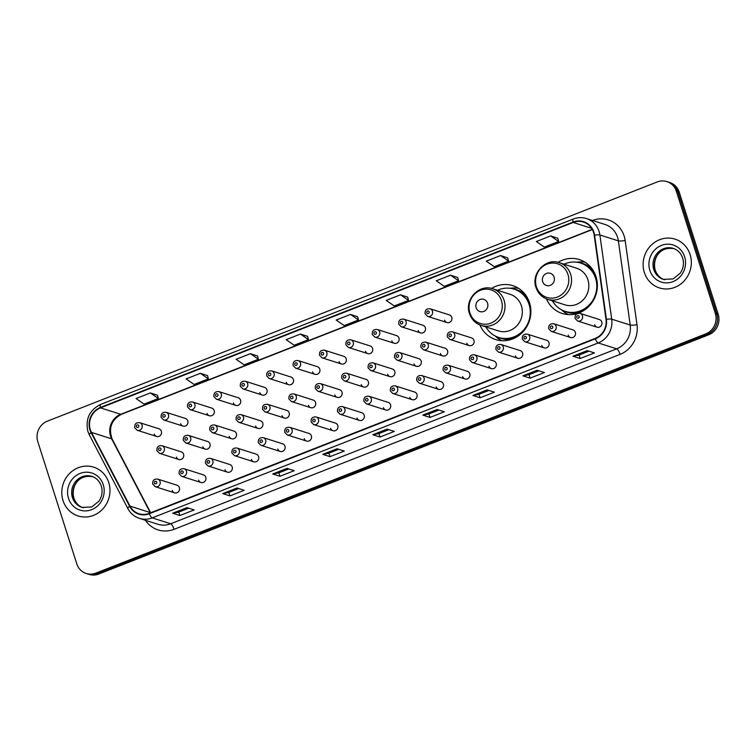 <?xml version="1.0" encoding="UTF-8"?>
<svg xmlns="http://www.w3.org/2000/svg" width="756" height="756" viewBox="0 0 756 756"><rect width="100%" height="100%" fill="white"/><g stroke="black" fill="none" stroke-linecap="round" stroke-linejoin="round"><path stroke-width="1.13" d="M546.437 298.885A28.284 26.441 -72.3 0 0 562.199 313.466A28.284 26.441 -72.3 0 0 589.529 305.689A28.284 26.441 -72.3 0 0 596.03 276.611A28.284 26.441 -72.3 0 0 579.361 259.573A28.284 26.441 -72.3 0 0 558.06 262.36M479.909 324.976A28.284 26.441 -72.3 0 0 495.671 339.567A28.284 26.441 -72.3 0 0 523.01 331.78A28.284 26.441 -72.3 0 0 529.512 302.702A28.284 26.441 -72.3 0 0 512.833 285.664A28.284 26.441 -72.3 0 0 491.542 288.452M198.639 480.088A4.007 3.742 -72.3 0 0 204.867 481.402A4.007 3.742 -72.3 0 0 203.421 474.872L184.105 468.72A4.007 3.742 107.7 0 1 185.541 475.25A4.007 3.742 107.7 0 1 181.676 476.346L200.992 482.498M225.033 469.731A4.007 3.742 -72.3 0 0 231.26 471.045A4.007 3.742 -72.3 0 0 229.824 464.515L210.499 458.363A4.007 3.742 107.7 0 1 211.935 464.893A4.007 3.742 107.7 0 1 208.07 465.989L227.395 472.141M251.436 459.374A4.007 3.742 -72.3 0 0 257.664 460.688A4.007 3.742 -72.3 0 0 256.218 454.158L236.902 448.015A4.007 3.742 107.7 0 1 238.338 454.536A4.007 3.742 107.7 0 1 234.473 455.641L253.789 461.793M277.83 449.026A4.007 3.742 -72.3 0 0 284.058 450.33A4.007 3.742 -72.3 0 0 282.621 443.81L263.296 437.658A4.007 3.742 107.7 0 1 264.742 444.178A4.007 3.742 107.7 0 1 260.867 445.284L280.192 451.436M304.233 438.669A4.007 3.742 -72.3 0 0 310.461 439.983A4.007 3.742 -72.3 0 0 309.015 433.453L289.699 427.301A4.007 3.742 107.7 0 1 291.136 433.831A4.007 3.742 107.7 0 1 287.271 434.927L306.586 441.079M330.627 428.312A4.007 3.742 -72.3 0 0 336.855 429.625A4.007 3.742 -72.3 0 0 335.418 423.095L316.093 416.943A4.007 3.742 107.7 0 1 317.539 423.473A4.007 3.742 107.7 0 1 313.664 424.579L332.99 430.722M357.03 417.964A4.007 3.742 -72.3 0 0 363.258 419.268A4.007 3.742 -72.3 0 0 361.812 412.748L342.496 406.596A4.007 3.742 107.7 0 1 343.933 413.116A4.007 3.742 107.7 0 1 340.068 414.222L359.383 420.374M383.424 407.607A4.007 3.742 -72.3 0 0 389.652 408.911A4.007 3.742 -72.3 0 0 388.215 402.39L368.89 396.238A4.007 3.742 107.7 0 1 370.336 402.768A4.007 3.742 107.7 0 1 366.462 403.865L385.787 410.017M409.828 397.25A4.007 3.742 -72.3 0 0 416.055 398.563A4.007 3.742 -72.3 0 0 414.609 392.033L395.293 385.881A4.007 3.742 107.7 0 1 396.73 392.411A4.007 3.742 107.7 0 1 392.865 393.507L412.19 399.659M436.221 386.892A4.007 3.742 -72.3 0 0 442.449 388.206A4.007 3.742 -72.3 0 0 441.013 381.676L421.687 375.534A4.007 3.742 107.7 0 1 423.133 382.054A4.007 3.742 107.7 0 1 419.259 383.16L438.584 389.312M462.625 376.545A4.007 3.742 -72.3 0 0 468.852 377.849A4.007 3.742 -72.3 0 0 467.416 371.328L448.091 365.176A4.007 3.742 107.7 0 1 449.527 371.697A4.007 3.742 107.7 0 1 445.662 372.803L464.987 378.954M489.019 366.188A4.007 3.742 -72.3 0 0 495.246 367.501A4.007 3.742 -72.3 0 0 493.81 360.971L474.484 354.819A4.007 3.742 107.7 0 1 475.93 361.349A4.007 3.742 107.7 0 1 472.065 362.445L491.381 368.597M515.422 355.83A4.007 3.742 -72.3 0 0 521.649 357.144A4.007 3.742 -72.3 0 0 520.213 350.614L500.888 344.462A4.007 3.742 107.7 0 1 502.324 350.992A4.007 3.742 107.7 0 1 498.459 352.098L517.784 358.24M541.816 345.473A4.007 3.742 -72.3 0 0 548.043 346.787A4.007 3.742 -72.3 0 0 546.607 340.266L527.291 334.114A4.007 3.742 107.7 0 1 528.727 340.635A4.007 3.742 107.7 0 1 524.862 341.74L544.178 347.892M568.219 335.125A4.007 3.742 -72.3 0 0 574.447 336.429A4.007 3.742 -72.3 0 0 573.01 329.909L553.685 323.757A4.007 3.742 107.7 0 1 555.121 330.287A4.007 3.742 107.7 0 1 551.256 331.383L570.582 337.535M594.622 324.768A4.007 3.742 -72.3 0 0 600.85 326.082A4.007 3.742 -72.3 0 0 599.404 319.552L580.088 313.4A4.007 3.742 107.7 0 1 581.525 319.93A4.007 3.742 107.7 0 1 577.66 321.026L596.975 327.178M172.236 490.446A4.007 3.742 -72.3 0 0 178.463 491.75A4.007 3.742 -72.3 0 0 177.027 485.229L157.702 479.077A4.007 3.742 107.7 0 1 159.138 485.598A4.007 3.742 107.7 0 1 155.273 486.703L174.598 492.855M202.835 446.711A4.007 3.742 -72.3 0 0 209.062 448.015A4.007 3.742 -72.3 0 0 207.626 441.495L188.301 435.343A4.007 3.742 107.7 0 1 189.737 441.863A4.007 3.742 107.7 0 1 185.872 442.969L205.197 449.121M229.229 436.354A4.007 3.742 -72.3 0 0 235.456 437.658A4.007 3.742 -72.3 0 0 234.02 431.137L214.695 424.985A4.007 3.742 107.7 0 1 216.14 431.515A4.007 3.742 107.7 0 1 212.275 432.612L231.591 438.763M255.632 425.997A4.007 3.742 -72.3 0 0 261.86 427.31A4.007 3.742 -72.3 0 0 260.423 420.78L241.098 414.628A4.007 3.742 107.7 0 1 242.534 421.158A4.007 3.742 107.7 0 1 238.669 422.254L257.994 428.406M282.026 415.639A4.007 3.742 -72.3 0 0 288.253 416.953A4.007 3.742 -72.3 0 0 286.817 410.423L267.501 404.28A4.007 3.742 107.7 0 1 268.938 410.801A4.007 3.742 107.7 0 1 265.072 411.907L284.388 418.059M308.429 405.292A4.007 3.742 -72.3 0 0 314.657 406.596A4.007 3.742 -72.3 0 0 313.22 400.075L293.895 393.923A4.007 3.742 107.7 0 1 295.331 400.444A4.007 3.742 107.7 0 1 291.466 401.549L310.792 407.701M334.832 394.934A4.007 3.742 -72.3 0 0 341.06 396.248A4.007 3.742 -72.3 0 0 339.614 389.718L320.298 383.566A4.007 3.742 107.7 0 1 321.735 390.096A4.007 3.742 107.7 0 1 317.87 391.192L337.185 397.344M361.226 384.577A4.007 3.742 -72.3 0 0 367.454 385.891A4.007 3.742 -72.3 0 0 366.017 379.361L346.692 373.209A4.007 3.742 107.7 0 1 348.129 379.739A4.007 3.742 107.7 0 1 344.263 380.844L363.589 386.987M387.63 374.22A4.007 3.742 -72.3 0 0 393.857 375.534A4.007 3.742 -72.3 0 0 392.411 369.013L373.095 362.861A4.007 3.742 107.7 0 1 374.532 369.382A4.007 3.742 107.7 0 1 370.667 370.487L389.983 376.639M414.023 363.872A4.007 3.742 -72.3 0 0 420.251 365.176A4.007 3.742 -72.3 0 0 418.815 358.656L399.489 352.504A4.007 3.742 107.7 0 1 400.935 359.034A4.007 3.742 107.7 0 1 397.061 360.13L416.386 366.282M440.427 353.515A4.007 3.742 -72.3 0 0 446.654 354.829A4.007 3.742 -72.3 0 0 445.208 348.299L425.893 342.147A4.007 3.742 107.7 0 1 427.329 348.677A4.007 3.742 107.7 0 1 423.464 349.773L442.78 355.925M466.821 343.158A4.007 3.742 -72.3 0 0 473.048 344.471A4.007 3.742 -72.3 0 0 471.612 337.941L452.286 331.799A4.007 3.742 107.7 0 1 453.732 338.319A4.007 3.742 107.7 0 1 449.858 339.425L469.183 345.577M176.431 457.059A4.007 3.742 -72.3 0 0 182.659 458.372A4.007 3.742 -72.3 0 0 181.223 451.842L161.897 445.69A4.007 3.742 107.7 0 1 163.343 452.22A4.007 3.742 107.7 0 1 159.469 453.326L178.794 459.468M312.625 371.905A4.007 3.742 -72.3 0 0 318.852 373.218A4.007 3.742 -72.3 0 0 317.416 366.688L298.091 360.546A4.007 3.742 107.7 0 1 299.537 367.066A4.007 3.742 107.7 0 1 295.662 368.172L293.148 365.63C292.761 361.982 294.415 360.291 298.091 360.546M339.028 361.557A4.007 3.742 -72.3 0 0 345.256 362.861A4.007 3.742 -72.3 0 0 343.81 356.341L324.494 350.189A4.007 3.742 107.7 0 1 325.93 356.709A4.007 3.742 107.7 0 1 322.065 357.815L319.542 355.282C319.164 351.625 320.809 349.933 324.494 350.189M207.031 413.324A4.007 3.742 -72.3 0 0 213.258 414.638A4.007 3.742 -72.3 0 0 211.822 408.108L192.496 401.956A4.007 3.742 107.7 0 1 193.942 408.486A4.007 3.742 107.7 0 1 190.068 409.591L187.554 407.049C187.167 403.402 188.82 401.701 192.496 401.956M365.422 351.2A4.007 3.742 -72.3 0 0 371.65 352.513A4.007 3.742 -72.3 0 0 370.213 345.983L350.888 339.831A4.007 3.742 107.7 0 1 352.334 346.361A4.007 3.742 107.7 0 1 348.459 347.458L345.946 344.925C345.558 341.277 347.212 339.576 350.888 339.831M180.637 423.681A4.007 3.742 -72.3 0 0 186.864 424.995A4.007 3.742 -72.3 0 0 185.418 418.465L166.103 412.313A4.007 3.742 107.7 0 1 167.539 418.843A4.007 3.742 107.7 0 1 163.674 419.939L161.151 417.406C160.773 413.759 162.417 412.058 166.103 412.313M286.231 382.262A4.007 3.742 -72.3 0 0 292.459 383.575A4.007 3.742 -72.3 0 0 291.013 377.046L271.697 370.894A4.007 3.742 107.7 0 1 273.133 377.424A4.007 3.742 107.7 0 1 269.268 378.52L266.745 375.987C266.367 372.339 268.011 370.638 271.697 370.894M233.434 402.967A4.007 3.742 -72.3 0 0 239.661 404.28A4.007 3.742 -72.3 0 0 238.216 397.76L218.9 391.608A4.007 3.742 107.7 0 1 220.336 398.128A4.007 3.742 107.7 0 1 216.471 399.234L213.948 396.702C213.57 393.044 215.214 391.353 218.9 391.608M259.828 392.619A4.007 3.742 -72.3 0 0 266.055 393.923A4.007 3.742 -72.3 0 0 264.619 387.403L245.294 381.251A4.007 3.742 107.7 0 1 246.74 387.781A4.007 3.742 107.7 0 1 242.865 388.877L240.351 386.344C239.964 382.697 241.618 380.996 245.294 381.251M391.825 340.843A4.007 3.742 -72.3 0 0 398.053 342.156A4.007 3.742 -72.3 0 0 396.616 335.626L377.291 329.474A4.007 3.742 107.7 0 1 378.728 336.004A4.007 3.742 107.7 0 1 374.863 337.11L372.339 334.568C371.961 330.92 373.606 329.219 377.291 329.474M418.219 330.485A4.007 3.742 -72.3 0 0 424.447 331.799A4.007 3.742 -72.3 0 0 423.01 325.278L403.685 319.126A4.007 3.742 107.7 0 1 405.131 325.647A4.007 3.742 107.7 0 1 401.266 326.753L398.743 324.22C398.365 320.563 400.009 318.871 403.685 319.126M444.623 320.138A4.007 3.742 -72.3 0 0 450.85 321.442A4.007 3.742 -72.3 0 0 449.414 314.921L430.088 308.769A4.007 3.742 107.7 0 1 431.525 315.299A4.007 3.742 107.7 0 1 427.66 316.395L425.137 313.863C424.759 310.215 426.412 308.514 430.088 308.769M154.233 434.038A4.007 3.742 -72.3 0 0 160.461 435.343A4.007 3.742 -72.3 0 0 159.025 428.822L139.699 422.67A4.007 3.742 107.7 0 1 141.136 429.191A4.007 3.742 107.7 0 1 137.271 430.296L134.757 427.764C134.37 424.107 136.023 422.415 139.699 422.67M86.222 573.492L89.113 574.409A16.008 14.969 -72.3 0 0 98.724 574.05L708.655 334.813A16.008 14.969 -72.3 0 0 718.2 314.307L679.219 192.156A16.008 14.969 -72.3 0 0 669.778 182.508L668.332 182.054A16.008 14.969 -72.3 0 1 677.773 191.703A16.008 14.969 -72.3 0 0 668.332 182.054L666.886 181.591A16.008 14.969 -72.3 0 0 657.276 181.95L47.344 421.186A16.008 14.969 -72.3 0 0 37.8 441.693L76.781 563.844A16.008 14.969 -72.3 0 0 86.222 573.492A16.008 14.969 -72.3 0 0 95.832 573.133L705.773 333.887A16.008 14.969 -72.3 0 0 715.308 313.39L676.327 191.24A16.008 14.969 -72.3 0 0 666.886 181.591M87.668 573.946A16.008 14.969 -72.3 0 0 97.278 573.587L707.21 334.35A16.008 14.969 -72.3 0 0 716.754 313.844L677.773 191.703L716.754 313.844A16.008 14.969 -72.3 0 1 707.21 334.35L97.278 573.587A16.008 14.969 -72.3 0 1 87.668 573.946M63.013 500.519A25.619 23.946 -72.3 0 0 78.114 515.961A25.619 23.946 -72.3 0 0 102.863 508.911A25.619 23.946 -72.3 0 0 108.751 482.583A25.619 23.946 -72.3 0 0 93.649 467.142A25.619 23.946 -72.3 0 0 68.9 474.192A25.619 23.946 -72.3 0 0 63.013 500.519A25.619 23.946 -72.3 0 0 78.114 515.961A25.619 23.946 -72.3 0 0 102.863 508.911A25.619 23.946 -72.3 0 0 108.751 482.583A25.619 23.946 -72.3 0 0 93.649 467.142A25.619 23.946 -72.3 0 0 68.9 474.192A25.619 23.946 -72.3 0 0 63.013 500.519M644.358 272.5A25.619 23.946 -72.3 0 0 659.459 287.932A25.619 23.946 -72.3 0 0 684.208 280.882A25.619 23.946 -72.3 0 0 690.105 254.555A25.619 23.946 -72.3 0 0 674.995 239.123A25.619 23.946 -72.3 0 0 650.245 246.172A25.619 23.946 -72.3 0 0 644.358 272.5A25.619 23.946 -72.3 0 0 659.459 287.932A25.619 23.946 -72.3 0 0 684.208 280.882A25.619 23.946 -72.3 0 0 690.105 254.555A25.619 23.946 -72.3 0 0 674.995 239.123A25.619 23.946 -72.3 0 0 650.245 246.172A25.619 23.946 -72.3 0 0 644.358 272.5M90.333 429.739A17.076 15.961 107.7 0 1 100.51 407.871L573.209 222.462A17.076 15.961 107.7 0 1 583.462 222.075A17.076 15.961 107.7 0 1 594.178 235.22L606.01 319.41A17.076 15.961 107.7 0 1 595.189 338.423L149.206 513.352A17.076 15.961 107.7 0 1 138.953 513.74A17.076 15.961 107.7 0 1 129.994 506.114L91.438 432.404A17.076 15.961 107.7 0 1 90.333 429.739M89.945 429.89A17.501 16.367 -72.3 0 0 91.089 432.621L129.645 506.331A17.501 16.367 -72.3 0 0 149.329 513.749L595.312 338.82A17.501 16.367 -72.3 0 0 606.407 319.325L594.575 235.135A17.501 16.367 -72.3 0 0 573.076 222.066L100.378 407.475A17.501 16.367 -72.3 0 0 89.945 429.89M557.786 238.244L550.623 235.919L536.325 241.533L544.339 247.099L558.627 241.495L557.777 238.197M507.748 257.872L500.585 255.547L486.297 261.16L494.301 266.726L508.599 261.122L507.739 257.824M457.72 277.499L450.557 275.175L436.259 280.778L444.273 286.354L458.561 280.741L457.711 277.452M407.682 297.117L400.519 294.802L386.221 300.406L394.235 305.972L408.533 300.368L407.673 297.08M157.513 395.246L150.349 392.922L136.052 398.535L144.065 404.101L158.363 398.497L157.503 395.199M207.55 375.619L200.387 373.303L186.089 378.907L194.103 384.473L208.391 378.869L207.541 375.571M257.579 356L250.416 353.676L236.127 359.28L244.131 364.855L258.429 359.242L257.569 355.953M307.616 336.373L300.453 334.048L286.155 339.652L294.169 345.227L308.457 339.624L307.607 336.325M357.654 316.745L350.491 314.42L336.193 320.034L344.197 325.6L358.495 319.996L357.635 316.698M487.157 389.869L494.386 392.175L480.088 397.779L472.869 395.482L487.157 389.869M537.195 370.251L544.414 372.547L530.126 378.151L522.897 375.855L537.195 370.251M587.232 350.623L594.452 352.92L580.154 358.533L572.935 356.227L587.232 350.623M337.063 448.752L344.282 451.048L329.985 456.652L322.765 454.356L337.063 448.752M287.025 468.37L294.245 470.676L279.956 476.28L272.727 473.984L287.025 468.37M236.987 487.998L244.216 490.294L229.918 495.908L222.699 493.602L236.987 487.998M186.959 507.626L194.179 509.922L179.881 515.526L172.661 513.23L186.959 507.626M437.129 409.497L444.348 411.793L430.051 417.406L422.831 415.101L437.129 409.497M387.091 429.125L394.311 431.421L380.022 437.034L372.793 434.728L387.091 429.125M380.022 437.034L378.917 433.585M388.858 429.682L378.888 433.594L373.029 434.747A4.271 1.21 -111.4 0 1 372.793 434.728M430.051 417.406L428.954 413.957L423.067 415.129A4.271 1.21 -111.4 0 1 422.831 415.101M179.881 515.526L178.785 512.086M188.726 508.183L178.756 512.095L172.897 513.248A4.271 1.21 -111.4 0 1 172.661 513.23M229.918 495.908L228.822 492.458M238.754 488.556L228.784 492.468L222.925 493.621A4.271 1.21 -111.4 0 1 222.699 493.602M279.956 476.28L278.851 472.831M288.792 468.937L278.822 472.84L272.963 474.003A4.271 1.21 -111.4 0 1 272.727 473.984M329.985 456.652L328.888 453.213M338.82 449.31L328.86 453.222L322.992 454.375A4.271 1.21 -111.4 0 1 322.765 454.356M580.154 358.533L579.058 355.084L573.161 356.246A4.271 1.21 -111.4 0 1 572.935 356.227M530.126 378.151L529.02 374.711M538.962 370.809L528.992 374.721L523.133 375.874A4.271 1.21 -111.4 0 1 522.897 375.855M480.088 397.779L478.992 394.33L473.095 395.501A4.271 1.21 -111.4 0 1 472.869 395.482M350.491 314.42L358.495 319.996M300.453 334.048L308.457 339.624M250.416 353.676L258.429 359.242M200.387 373.303L208.391 378.869M150.349 392.922L158.363 398.497M400.519 294.802L408.533 300.368M450.557 275.175L458.561 280.741M500.585 255.547L508.599 261.122M550.623 235.919L558.627 241.495M438.896 410.064L428.926 413.967M488.924 390.436L478.954 394.349M588.99 351.181L579.03 355.093M487.582 303.241A6.407 5.982 -72.3 0 0 479.965 299.527A6.407 5.982 -72.3 0 0 476.148 307.73A6.407 5.982 -72.3 0 0 483.764 311.444A6.407 5.982 -72.3 0 0 487.582 303.241M481.118 325.411L498.431 330.92A19.212 17.955 -72.3 0 0 516.991 325.628A19.212 17.955 -72.3 0 0 521.413 305.887A19.212 17.955 -72.3 0 0 510.083 294.301L492.77 288.792C479.172 283.689 464.26 299.641 469.476 313.579C471.508 319.476 475.382 323.417 481.118 325.411A19.212 17.955 -72.3 0 0 499.678 320.119A19.212 17.955 -72.3 0 0 504.101 300.368A19.212 17.955 -72.3 0 0 492.77 288.792M485.862 326.923A25.345 23.701 -72.3 0 0 498.733 337.459A25.345 23.701 -72.3 0 0 523.228 330.476A25.345 23.701 -72.3 0 0 529.058 304.422A25.345 23.701 -72.3 0 0 514.108 289.151A25.345 23.701 -72.3 0 0 497.524 290.304M530.769 309.1A25.345 23.701 -72.3 0 0 529.776 304.649A25.345 23.701 -72.3 0 0 514.836 289.378L514.108 289.151M498.733 337.459L499.451 337.686A25.345 23.701 -72.3 0 0 523.861 330.807M501.804 340.691A27.745 25.94 107.7 0 1 496.569 337.252L495.114 335.938M510.177 288.282L511.774 288.102A27.745 25.94 107.7 0 1 518.493 288.282M554.101 277.15A6.407 5.982 -72.3 0 0 546.484 273.436A6.407 5.982 -72.3 0 0 542.666 281.638A6.407 5.982 -72.3 0 0 550.283 285.352A6.407 5.982 -72.3 0 0 554.101 277.15M547.637 299.319L564.949 304.829A19.212 17.955 -72.3 0 0 583.509 299.537A19.212 17.955 -72.3 0 0 587.932 279.796A19.212 17.955 -72.3 0 0 576.601 268.21L559.298 262.701C545.69 257.598 530.778 273.549 535.995 287.488C538.026 293.385 541.91 297.325 547.637 299.319A19.212 17.955 -72.3 0 0 566.206 294.027A19.212 17.955 -72.3 0 0 570.619 274.277A19.212 17.955 -72.3 0 0 559.298 262.701M552.381 300.822A25.345 23.701 -72.3 0 0 565.252 311.368A25.345 23.701 -72.3 0 0 589.746 304.385A25.345 23.701 -72.3 0 0 595.577 278.331A25.345 23.701 -72.3 0 0 580.636 263.06A25.345 23.701 -72.3 0 0 564.042 264.213M597.297 283.009A25.345 23.701 -72.3 0 0 596.304 278.558A25.345 23.701 -72.3 0 0 581.355 263.286L580.636 263.06M565.252 311.368L565.979 311.595A25.345 23.701 -72.3 0 0 590.379 304.715M568.323 314.6A27.745 25.94 107.7 0 1 563.088 311.16L561.632 309.847M576.696 262.19L578.293 262.011A27.745 25.94 107.7 0 1 585.012 262.19M98.724 574.05L95.832 573.133M679.219 192.156L676.327 191.24M718.2 314.307L715.308 313.39M708.655 334.813L705.773 333.887M100.51 407.871L120.733 414.307A17.076 15.961 -72.3 0 0 110.556 436.174A17.076 15.961 -72.3 0 0 111.661 438.849L150.217 512.549A17.076 15.961 -72.3 0 0 150.397 512.889M592.524 220.478A26.687 24.948 107.7 0 1 624.135 236.014A26.687 24.948 107.7 0 1 625.146 240.465L636.987 324.655A26.687 24.948 107.7 0 1 620.071 354.375L174.088 529.304A26.687 24.948 107.7 0 1 145.426 520.279M594.575 235.135A5.339 0.869 -8 0 1 599.886 234.984L618.37 240.871A21.348 19.958 -72.3 0 0 617.567 237.308A21.348 19.958 -72.3 0 0 604.98 224.447L586.486 218.56A21.348 19.958 107.7 0 1 599.886 234.984L611.717 319.174A21.348 19.958 107.7 0 1 598.185 342.95L152.202 517.879A5.339 1.512 -111.4 0 1 149.329 513.749M573.076 222.066A5.339 1.512 -111.4 0 1 573.313 219.032L100.605 404.441C89.435 410.111 85.211 419.145 87.932 431.544L89.331 434.889A5.339 1.389 -27.6 0 1 91.089 432.621M595.312 338.82A5.339 1.512 68.6 0 0 598.185 342.95L616.679 348.837A21.348 19.958 -72.3 0 0 630.211 325.061L618.37 240.871A5.339 0.869 172 0 0 625.146 240.465M606.407 319.325A5.339 0.869 -8 0 1 611.717 319.174L630.211 325.061A5.339 0.869 172 0 0 636.987 324.655M89.331 434.889L127.887 508.599A5.339 1.389 -27.6 0 1 129.645 506.331M174.088 529.304A5.339 1.512 -111.4 0 0 170.695 523.766L152.202 517.879A21.348 19.958 107.7 0 1 139.387 518.361L157.881 524.248A21.348 19.958 -72.3 0 0 170.695 523.766L616.679 348.837A5.339 1.512 -111.4 0 1 620.071 354.375M100.605 404.441A5.339 1.512 68.6 0 0 100.378 407.475M573.209 222.462L591.598 228.312M592.231 229.37L120.733 414.307A9.601 2.722 -111.4 0 0 121.385 414.307C111.321 419.92 108.269 428.236 112.228 439.255A9.601 2.504 152.4 0 0 111.661 438.849L91.438 432.404M129.994 506.114L150.217 512.549A9.601 2.504 152.4 0 1 150.642 512.785M387.252 429.172L373.029 434.747M337.214 448.799L322.992 454.375M287.176 468.427L272.963 474.003M237.148 488.045L222.925 493.621M187.11 507.673L172.897 513.248M437.28 409.544L423.067 415.129M487.318 389.926L473.095 395.501M537.346 370.298L523.133 375.874M587.384 350.671L573.161 356.246M92.525 476.611A16.263 15.205 -72.3 0 0 77.207 481.544A16.263 15.205 -72.3 0 0 73.701 497.996A16.263 15.205 -72.3 0 0 82.659 507.578M72.444 497.59A16.263 15.205 -72.3 0 0 82.035 507.399L91.741 506.964L98.856 501.266C102.051 496.484 102.863 491.419 101.295 486.051C99.584 481.156 96.447 477.934 91.901 476.393A16.263 15.205 -72.3 0 0 76.176 480.873A16.263 15.205 -72.3 0 0 72.444 497.59M103.27 484.738A19.467 18.201 -72.3 0 0 80.098 473.436A19.467 18.201 -72.3 0 0 68.503 498.374A19.467 18.201 -72.3 0 0 91.665 509.667A19.467 18.201 -72.3 0 0 103.27 484.738M501.426 300.51A17.653 16.5 -72.3 0 0 480.429 290.276A17.653 16.5 -72.3 0 0 469.911 312.88A17.653 16.5 -72.3 0 0 490.909 323.114A17.653 16.5 -72.3 0 0 501.426 300.51M526.8 296.749A25.591 23.918 -72.3 0 0 512.7 288.754M497.353 336.968A25.591 23.918 -72.3 0 0 513.475 338.584M567.945 274.419A17.653 16.5 -72.3 0 0 546.947 264.184A17.653 16.5 -72.3 0 0 536.429 286.789A17.653 16.5 -72.3 0 0 557.427 297.023A17.653 16.5 -72.3 0 0 567.945 274.419M593.318 270.657A25.591 23.918 -72.3 0 0 579.228 262.663M563.872 310.877A25.591 23.918 -72.3 0 0 580.003 312.493M673.87 248.592A16.263 15.205 -72.3 0 0 658.552 253.515A16.263 15.205 -72.3 0 0 655.055 269.968A16.263 15.205 -72.3 0 0 664.014 279.559M653.789 269.571A16.263 15.205 -72.3 0 0 663.381 279.37L673.095 278.936L680.202 273.237C683.396 268.465 684.208 263.39 682.649 258.032C680.929 253.128 677.792 249.915 673.246 248.374A16.263 15.205 -72.3 0 0 657.531 252.854A16.263 15.205 -72.3 0 0 653.789 269.571M684.615 256.709A19.467 18.201 -72.3 0 0 661.453 245.416A19.467 18.201 -72.3 0 0 649.848 270.346A19.467 18.201 -72.3 0 0 673.01 281.638A19.467 18.201 -72.3 0 0 684.615 256.709M136.392 426.658A1.332 1.247 -72.3 0 0 137.979 427.433A1.332 1.247 -72.3 0 0 138.773 425.732A1.332 1.247 -72.3 0 0 137.186 424.957A1.332 1.247 -72.3 0 0 136.392 426.658M162.795 416.31A1.332 1.247 -72.3 0 0 164.383 417.085A1.332 1.247 -72.3 0 0 165.177 415.375A1.332 1.247 -72.3 0 0 163.589 414.6A1.332 1.247 -72.3 0 0 162.795 416.31M189.189 405.953A1.332 1.247 -72.3 0 0 190.777 406.728A1.332 1.247 -72.3 0 0 191.57 405.018A1.332 1.247 -72.3 0 0 189.983 404.243A1.332 1.247 -72.3 0 0 189.189 405.953M215.592 395.596A1.332 1.247 -72.3 0 0 217.18 396.371A1.332 1.247 -72.3 0 0 217.974 394.66A1.332 1.247 -72.3 0 0 216.386 393.885A1.332 1.247 -72.3 0 0 215.592 395.596M241.986 385.248A1.332 1.247 -72.3 0 0 243.574 386.014A1.332 1.247 -72.3 0 0 244.368 384.313A1.332 1.247 -72.3 0 0 242.78 383.538A1.332 1.247 -72.3 0 0 241.986 385.248M268.389 374.891A1.332 1.247 -72.3 0 0 269.977 375.666A1.332 1.247 -72.3 0 0 270.771 373.955A1.332 1.247 -72.3 0 0 269.183 373.18A1.332 1.247 -72.3 0 0 268.389 374.891M294.783 364.534A1.332 1.247 -72.3 0 0 296.371 365.309A1.332 1.247 -72.3 0 0 297.165 363.598A1.332 1.247 -72.3 0 0 295.577 362.823A1.332 1.247 -72.3 0 0 294.783 364.534M321.187 354.177A1.332 1.247 -72.3 0 0 322.774 354.951A1.332 1.247 -72.3 0 0 323.568 353.25A1.332 1.247 -72.3 0 0 321.98 352.476A1.332 1.247 -72.3 0 0 321.187 354.177M347.58 343.829A1.332 1.247 -72.3 0 0 349.168 344.604A1.332 1.247 -72.3 0 0 349.962 342.893A1.332 1.247 -72.3 0 0 348.374 342.118A1.332 1.247 -72.3 0 0 347.58 343.829M373.984 333.472A1.332 1.247 -72.3 0 0 375.571 334.246A1.332 1.247 -72.3 0 0 376.365 332.536A1.332 1.247 -72.3 0 0 374.778 331.761A1.332 1.247 -72.3 0 0 373.984 333.472M400.378 323.114A1.332 1.247 -72.3 0 0 401.965 323.889A1.332 1.247 -72.3 0 0 402.768 322.179A1.332 1.247 -72.3 0 0 401.181 321.404A1.332 1.247 -72.3 0 0 400.378 323.114M426.781 312.767A1.332 1.247 -72.3 0 0 428.368 313.532A1.332 1.247 -72.3 0 0 429.162 311.831A1.332 1.247 -72.3 0 0 427.575 311.056A1.332 1.247 -72.3 0 0 426.781 312.767M160.971 448.752A1.332 1.247 -72.3 0 0 159.384 447.977A1.332 1.247 -72.3 0 0 158.59 449.688A1.332 1.247 -72.3 0 0 160.177 450.463A1.332 1.247 -72.3 0 0 160.971 448.752M187.375 438.395A1.332 1.247 -72.3 0 0 185.787 437.63A1.332 1.247 -72.3 0 0 184.993 439.33A1.332 1.247 -72.3 0 0 186.581 440.105A1.332 1.247 -72.3 0 0 187.375 438.395M213.778 428.047A1.332 1.247 -72.3 0 0 212.19 427.272A1.332 1.247 -72.3 0 0 211.387 428.983A1.332 1.247 -72.3 0 0 212.975 429.758A1.332 1.247 -72.3 0 0 213.778 428.047M240.172 417.69A1.332 1.247 -72.3 0 0 238.584 416.915A1.332 1.247 -72.3 0 0 237.79 418.626A1.332 1.247 -72.3 0 0 239.378 419.4A1.332 1.247 -72.3 0 0 240.172 417.69M266.575 407.333A1.332 1.247 -72.3 0 0 264.987 406.558A1.332 1.247 -72.3 0 0 264.184 408.268A1.332 1.247 -72.3 0 0 265.772 409.043A1.332 1.247 -72.3 0 0 266.575 407.333M292.969 396.985A1.332 1.247 -72.3 0 0 291.381 396.21A1.332 1.247 -72.3 0 0 290.587 397.911A1.332 1.247 -72.3 0 0 292.175 398.686A1.332 1.247 -72.3 0 0 292.969 396.985M319.372 386.628A1.332 1.247 -72.3 0 0 317.785 385.853A1.332 1.247 -72.3 0 0 316.991 387.563A1.332 1.247 -72.3 0 0 318.569 388.338A1.332 1.247 -72.3 0 0 319.372 386.628M345.766 376.271A1.332 1.247 -72.3 0 0 344.178 375.496A1.332 1.247 -72.3 0 0 343.385 377.206A1.332 1.247 -72.3 0 0 344.972 377.981A1.332 1.247 -72.3 0 0 345.766 376.271M372.169 365.913A1.332 1.247 -72.3 0 0 370.582 365.139A1.332 1.247 -72.3 0 0 369.788 366.849A1.332 1.247 -72.3 0 0 371.376 367.624A1.332 1.247 -72.3 0 0 372.169 365.913M398.563 355.566A1.332 1.247 -72.3 0 0 396.976 354.791A1.332 1.247 -72.3 0 0 396.182 356.501A1.332 1.247 -72.3 0 0 397.769 357.267A1.332 1.247 -72.3 0 0 398.563 355.566M424.966 345.209A1.332 1.247 -72.3 0 0 423.379 344.434A1.332 1.247 -72.3 0 0 422.585 346.144A1.332 1.247 -72.3 0 0 424.173 346.919A1.332 1.247 -72.3 0 0 424.966 345.209M451.36 334.851A1.332 1.247 -72.3 0 0 449.773 334.076A1.332 1.247 -72.3 0 0 448.979 335.787A1.332 1.247 -72.3 0 0 450.567 336.562A1.332 1.247 -72.3 0 0 451.36 334.851M156.775 482.13A1.332 1.247 -72.3 0 0 155.188 481.364A1.332 1.247 -72.3 0 0 154.394 483.065A1.332 1.247 -72.3 0 0 155.982 483.84A1.332 1.247 -72.3 0 0 156.775 482.13M183.179 471.782A1.332 1.247 -72.3 0 0 181.591 471.007A1.332 1.247 -72.3 0 0 180.797 472.717A1.332 1.247 -72.3 0 0 182.385 473.492A1.332 1.247 -72.3 0 0 183.179 471.782M209.573 461.425A1.332 1.247 -72.3 0 0 207.985 460.65A1.332 1.247 -72.3 0 0 207.191 462.36A1.332 1.247 -72.3 0 0 208.779 463.135A1.332 1.247 -72.3 0 0 209.573 461.425M235.976 451.067A1.332 1.247 -72.3 0 0 234.388 450.292A1.332 1.247 -72.3 0 0 233.595 452.003A1.332 1.247 -72.3 0 0 235.182 452.778A1.332 1.247 -72.3 0 0 235.976 451.067M262.37 440.72A1.332 1.247 -72.3 0 0 260.782 439.945A1.332 1.247 -72.3 0 0 259.988 441.646A1.332 1.247 -72.3 0 0 261.576 442.421A1.332 1.247 -72.3 0 0 262.37 440.72M288.773 430.362A1.332 1.247 -72.3 0 0 287.185 429.588A1.332 1.247 -72.3 0 0 286.392 431.298A1.332 1.247 -72.3 0 0 287.979 432.073A1.332 1.247 -72.3 0 0 288.773 430.362M315.167 420.005A1.332 1.247 -72.3 0 0 313.579 419.23A1.332 1.247 -72.3 0 0 312.786 420.941A1.332 1.247 -72.3 0 0 314.373 421.716A1.332 1.247 -72.3 0 0 315.167 420.005M341.57 409.648A1.332 1.247 -72.3 0 0 339.983 408.883A1.332 1.247 -72.3 0 0 339.189 410.584A1.332 1.247 -72.3 0 0 340.776 411.358A1.332 1.247 -72.3 0 0 341.57 409.648M367.964 399.3A1.332 1.247 -72.3 0 0 366.376 398.525A1.332 1.247 -72.3 0 0 365.583 400.236A1.332 1.247 -72.3 0 0 367.17 401.011A1.332 1.247 -72.3 0 0 367.964 399.3M394.367 388.943A1.332 1.247 -72.3 0 0 392.78 388.168A1.332 1.247 -72.3 0 0 391.986 389.879A1.332 1.247 -72.3 0 0 393.574 390.654A1.332 1.247 -72.3 0 0 394.367 388.943M420.761 378.586A1.332 1.247 -72.3 0 0 419.174 377.811A1.332 1.247 -72.3 0 0 418.38 379.521A1.332 1.247 -72.3 0 0 419.967 380.296A1.332 1.247 -72.3 0 0 420.761 378.586M447.165 368.238A1.332 1.247 -72.3 0 0 445.577 367.463A1.332 1.247 -72.3 0 0 444.783 369.164A1.332 1.247 -72.3 0 0 446.371 369.939A1.332 1.247 -72.3 0 0 447.165 368.238M473.568 357.881A1.332 1.247 -72.3 0 0 471.98 357.106A1.332 1.247 -72.3 0 0 471.177 358.816A1.332 1.247 -72.3 0 0 472.765 359.591A1.332 1.247 -72.3 0 0 473.568 357.881M499.962 347.524A1.332 1.247 -72.3 0 0 498.374 346.749A1.332 1.247 -72.3 0 0 497.58 348.459A1.332 1.247 -72.3 0 0 499.168 349.234A1.332 1.247 -72.3 0 0 499.962 347.524M526.365 337.167A1.332 1.247 -72.3 0 0 524.777 336.392A1.332 1.247 -72.3 0 0 523.974 338.102A1.332 1.247 -72.3 0 0 525.562 338.877A1.332 1.247 -72.3 0 0 526.365 337.167M552.759 326.819A1.332 1.247 -72.3 0 0 551.171 326.044A1.332 1.247 -72.3 0 0 550.377 327.754A1.332 1.247 -72.3 0 0 551.965 328.52A1.332 1.247 -72.3 0 0 552.759 326.819M579.162 316.462A1.332 1.247 -72.3 0 0 577.575 315.687A1.332 1.247 -72.3 0 0 576.781 317.397A1.332 1.247 -72.3 0 0 578.359 318.172A1.332 1.247 -72.3 0 0 579.162 316.462M127.887 508.599C130.476 513.409 134.313 516.66 139.387 518.361M586.486 218.56C582.082 217.199 577.688 217.359 573.313 219.032M112.228 439.255L150.68 512.776M592.354 229.578L121.385 414.307M93.168 476.8C77.424 473.728 70.913 487.989 73.899 498.147C75.609 503.042 78.747 506.265 83.292 507.796M674.513 248.781C658.778 245.7 652.267 259.969 655.244 270.119C656.964 275.023 660.092 278.236 664.647 279.777M156.596 436.448L137.271 430.296M182.99 426.091L163.674 419.939M209.393 415.734L190.068 409.591M235.787 405.386L216.471 399.234M262.19 395.029L242.865 388.877M288.584 384.672L269.268 378.52M314.987 374.324L295.662 368.172M341.391 363.967L322.065 357.815M367.785 353.61L348.459 347.458M394.188 343.252L374.863 337.11M420.582 332.905L401.266 326.753M446.985 322.547L427.66 316.395M161.897 445.69C158.221 445.435 156.568 447.136 156.955 450.784L159.469 453.326M188.301 435.343C184.615 435.087 182.971 436.779 183.349 440.436L185.872 442.969M214.695 424.985C211.018 424.73 209.365 426.431 209.752 430.079L212.275 432.612M241.098 414.628C237.422 414.373 235.768 416.074 236.146 419.722L238.669 422.254M267.501 404.28C263.816 404.025 262.171 405.717 262.549 409.365L265.072 411.907M293.895 393.923C290.219 393.668 288.565 395.36 288.953 399.017L291.466 401.549M320.298 383.566C316.613 383.311 314.969 385.012 315.346 388.66L317.87 391.192M346.692 373.209C343.016 372.954 341.362 374.655 341.75 378.302L344.263 380.844M373.095 362.861C369.41 362.606 367.766 364.297 368.144 367.955L370.667 370.487M399.489 352.504C395.813 352.249 394.159 353.95 394.547 357.597L397.061 360.13M425.893 342.147C422.207 341.892 420.563 343.593 420.941 347.24L423.464 349.773M452.286 331.799C448.61 331.544 446.957 333.235 447.344 336.883L449.858 339.425M157.702 479.077C154.026 478.822 152.372 480.514 152.759 484.171L155.273 486.703M184.105 468.72C180.419 468.465 178.775 470.166 179.153 473.814L181.676 476.346M210.499 458.363C206.823 458.108 205.169 459.809 205.556 463.456L208.07 465.989M236.902 448.015C233.217 447.76 231.572 449.451 231.95 453.099L234.473 455.641M263.296 437.658C259.62 437.403 257.966 439.094 258.354 442.751L260.867 445.284M289.699 427.301C286.014 427.045 284.369 428.746 284.747 432.394L287.271 434.927M316.093 416.943C312.417 416.688 310.763 418.389 311.151 422.037L313.664 424.579M342.496 406.596C338.811 406.341 337.167 408.032 337.545 411.689L340.068 414.222M368.89 396.238C365.214 395.983 363.56 397.684 363.948 401.332L366.462 403.865M395.293 385.881C391.608 385.626 389.964 387.327 390.342 390.975L392.865 393.507M421.687 375.534C418.011 375.278 416.358 376.97 416.745 380.618L419.259 383.16M448.091 365.176C444.405 364.921 442.761 366.613 443.139 370.27L445.662 372.803M474.484 354.819C470.808 354.564 469.155 356.265 469.542 359.913L472.065 362.445M500.888 344.462C497.212 344.207 495.558 345.908 495.936 349.555L498.459 352.098M527.291 334.114C523.606 333.859 521.961 335.551 522.339 339.208L524.862 341.74M553.685 323.757C550.009 323.502 548.355 325.203 548.743 328.851L551.256 331.383M580.088 313.4C576.403 313.145 574.758 314.846 575.136 318.493L577.66 321.026"/></g></svg>
